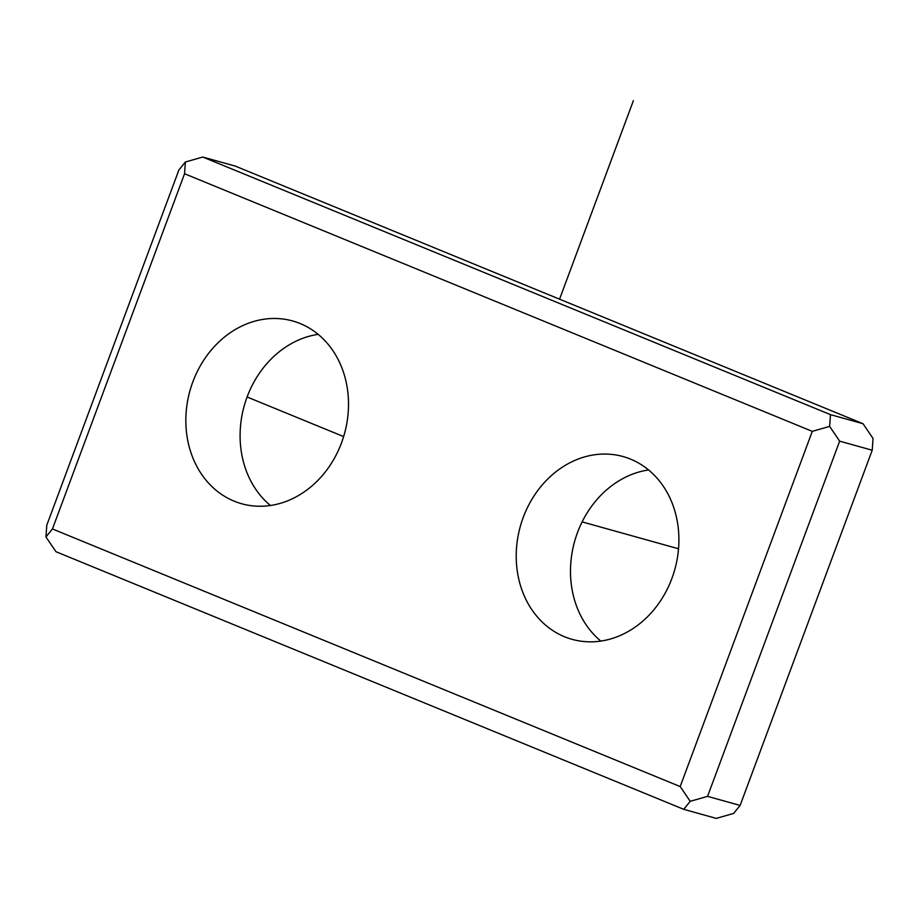 <?xml version="1.0" encoding="UTF-8"?>
<svg xmlns="http://www.w3.org/2000/svg" width="919" height="919" viewBox="0 0 919 919"><rect width="100%" height="100%" fill="white"/><g stroke="black" fill="none" stroke-linecap="round" stroke-linejoin="round"><path stroke-width="1.38" d="M648.55 469.942A94.875 80.194 105.6 0 0 570.756 578.867A94.875 80.194 -74.4 0 0 600.842 641.071M516.489 563.749A94.875 80.194 -74.4 0 0 572.089 639.337A94.875 80.194 -74.4 0 0 678.636 532.135A94.875 80.194 -74.4 0 0 623.036 456.548A94.875 80.194 -74.4 0 0 516.489 563.749M270.45 505.496A94.875 80.194 105.6 0 1 240.364 443.291A94.875 80.194 105.6 0 1 318.158 334.355M202.743 157.034L185.385 162.008L178.883 169.992L46.789 525.197L45.95 536.937L55.967 551.71L683.702 809.317L716.257 818.392L733.615 813.43L740.117 805.435L872.211 450.23L873.05 438.489L863.033 423.716L235.298 166.109L202.743 157.034L830.477 414.641L863.033 423.716M740.117 805.435L707.561 796.359L839.656 441.154L872.211 450.23M707.561 796.359L690.203 801.322L680.186 786.561L812.281 431.356L829.639 426.393L839.656 441.154M680.186 786.561L52.452 528.953L45.95 536.937M683.702 809.317L690.203 801.322M185.385 162.008L184.547 173.748L52.452 528.953M184.547 173.748L812.281 431.356M830.477 414.641L829.639 426.393M348.244 396.56A94.875 80.194 -74.4 0 0 292.656 320.972A94.875 80.194 -74.4 0 0 186.109 428.162A94.875 80.194 -74.4 0 0 241.697 503.75A94.875 80.194 -74.4 0 0 348.244 396.56M343.637 436.594L247.096 396.985M559.556 299.18L633.409 100.608M582.106 521.889L678.532 548.781"/></g></svg>
